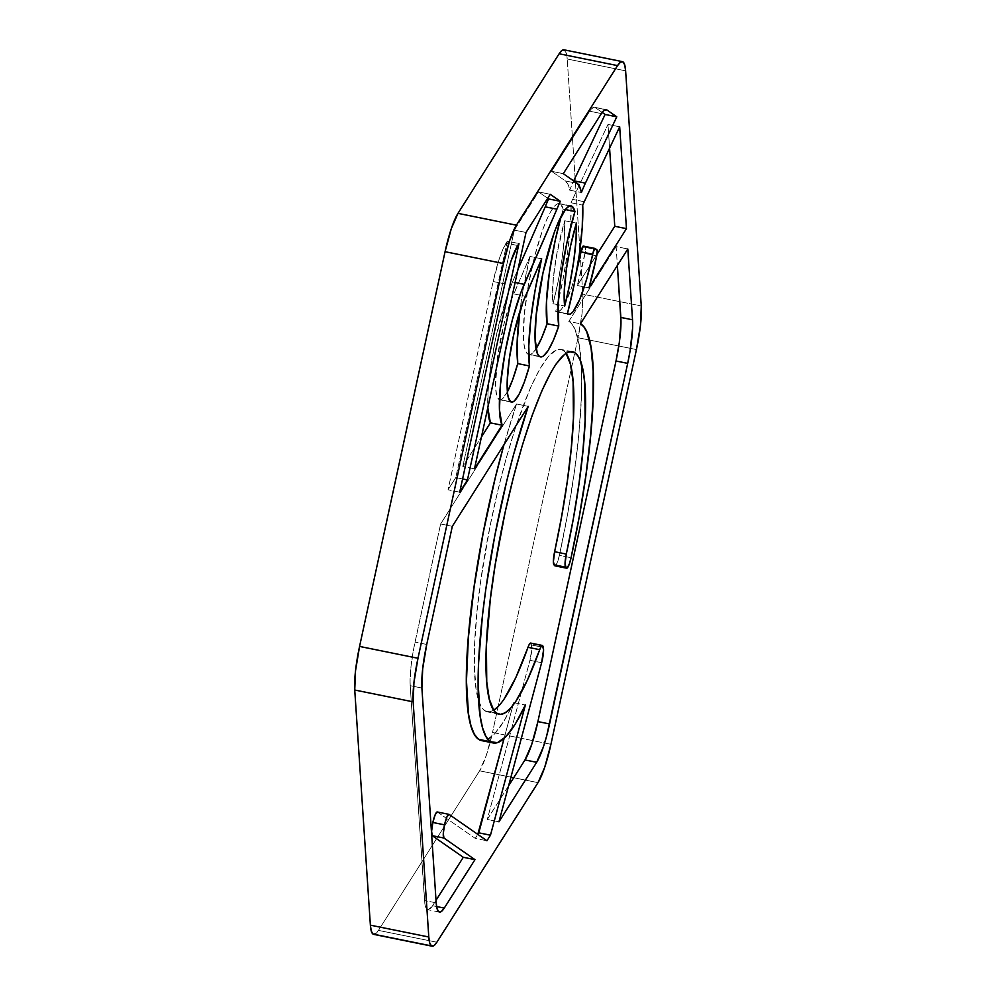 <?xml version="1.0" encoding="UTF-8"?>
<svg xmlns="http://www.w3.org/2000/svg" width="996" height="996" viewBox="0 0 996 996"><rect width="100%" height="100%" fill="white"/><g stroke="black" fill="none" stroke-linecap="round" stroke-linejoin="round"><path stroke-width="0.75" stroke-dasharray="4.98 3.74" d="M554.822 565.778L556.988 563.313L559.391 555.37L571.082 557.735L559.391 555.37A214.252 39.653 101.5 0 0 581.216 363.266A214.252 39.653 101.5 0 0 568.778 321.434L580.469 323.8L568.778 321.434L616.126 246.61L627.804 248.975L616.126 246.61L617.383 265.459L616.126 246.61L568.778 321.434L572.177 324.459L575.09 329.527L579.386 345.562L581.49 368.931L581.315 398.686L578.888 433.658L574.294 472.478L567.708 513.587L559.391 555.37A12.126 2.241 101.5 0 1 554.984 565.853M373.662 934.373A48.518 8.976 101.5 0 0 378.455 930.389L436.87 942.228L378.455 930.389L374.396 934.36M507.462 391.777L502.719 398.574L500.664 399.745L498.896 399.396L496.556 394.852L495.51 385.639L497.577 356.693L504.399 322.268L511.309 299.821L529.997 256.458L541.687 258.823L529.997 256.458L513.699 293.882L525.378 296.248L513.699 293.882A60.644 11.23 101.5 0 0 497.577 356.693A60.644 11.23 101.5 0 0 498.896 399.396L510.575 401.762L498.896 399.396A60.644 11.23 101.5 0 0 499.731 399.77A60.644 11.23 101.5 0 0 507.412 391.876M536.346 348.314L533.893 351.675L529.536 354.576L527.731 354.053L525.564 350.891L524.108 344.965L523.423 336.499L524.431 313.354L528.428 284.993L534.815 255.723L542.608 229.989L546.667 219.73L550.626 211.737L554.336 206.334L557.648 203.719L560.449 204.006L563.25 209.135L565.317 209.546L563.25 209.135A77.028 14.255 101.5 0 0 560.449 204.006L569.899 205.923L560.449 204.006A77.028 14.255 101.5 0 0 559.379 203.545A77.028 14.255 101.5 0 0 530.731 273.19A77.028 14.255 101.5 0 0 527.731 354.053L539.409 356.431L527.731 354.053A77.028 14.255 101.5 0 0 528.801 354.526A77.028 14.255 101.5 0 0 536.035 348.799M566.064 353.331A184.92 34.225 101.5 0 0 563.35 350.492L569.675 351.775L563.35 350.492A184.92 34.225 101.5 0 0 560.785 349.372A184.92 34.225 101.5 0 0 492.024 516.588A184.92 34.225 101.5 0 0 484.803 710.746L496.481 713.111L484.803 710.746A184.92 34.225 101.5 0 0 487.368 711.866A184.92 34.225 101.5 0 0 493.767 710.273L488.862 711.991L484.803 710.746L482.002 707.795L479.611 703.139L476.113 688.896L474.47 668.59L474.731 642.968L476.885 613.026L480.856 579.921L489.87 527.133L497.564 491.825L506.279 457.998L515.679 426.973L530.27 388.228L539.782 369.043L548.684 356.07L556.64 349.808L560.175 349.285L563.35 350.492L566.151 353.443M513.687 702.641L525.378 705.006L513.687 702.641L504.088 738.459L513.687 702.641A214.252 39.653 101.5 0 1 511.583 707.023A214.252 39.653 101.5 0 1 481.541 740.601L485.737 740.314L494.165 734.363L503.59 721.677L513.687 702.641M556.042 311.624L567.72 313.989L556.042 311.624A63.072 11.678 101.5 0 0 556.913 312.009A63.072 11.678 101.5 0 0 576.921 269.704L571.604 287.632L564.632 304.315L561.383 309.333L558.47 311.798L556.042 311.624A63.072 11.678 -78.5 0 1 555.718 311.375A63.072 11.678 101.5 0 0 556.042 311.624M567.409 313.74L555.718 311.375A100.683 18.638 101.5 0 0 571.144 205.923A100.683 18.638 101.5 0 0 571.057 202.773L582.735 205.139L571.057 202.773A63.072 11.678 -78.5 0 1 572.588 199.362A63.072 11.678 101.5 0 0 571.057 202.773L570.546 225.046L567.608 252.274L562.503 281.955L555.718 311.375L567.409 313.74M551.597 171.312L589.694 111.216L601.372 113.581L589.694 111.216L591.25 109.074L594.014 107.219L605.444 109.622L595.16 107.543A48.518 8.976 101.5 0 0 594.488 107.244A48.518 8.976 101.5 0 0 589.694 111.216L551.597 171.312L565.467 180.973L577.157 183.339L565.467 180.973L551.597 171.312L563.288 173.678L551.597 171.312M529.997 256.458A100.683 18.638 101.5 0 0 519.8 311.511L523.535 287.334L529.997 256.458M584.266 201.727L572.588 199.362L584.266 201.727M619.686 126.803L607.996 124.438L572.588 199.362L607.996 124.438L609.577 148.18L607.996 124.438L619.686 126.803M588.985 287.869L577.307 285.503L596.978 254.416L577.307 285.503A86.129 15.936 101.5 0 0 585.025 253.532L596.704 255.897L585.025 253.532A6.063 1.121 101.5 0 0 585.212 247.382L596.903 249.747L585.212 247.382L583.407 246.124L585.486 248.041L585.387 251.341L577.307 285.503L588.985 287.869M553.004 303.693A77.028 14.255 101.5 0 0 564.72 220.739L576.398 223.104L564.72 220.739A63.072 11.678 101.5 0 0 553.004 303.693L564.695 306.058L553.004 303.693L552.506 296.758L553.365 278.046L556.59 255.25L564.72 220.739L564.321 237.77L562.08 258.562L558.183 281.233L553.004 303.693M507.313 241.194L455.77 477.582L462.58 478.952L455.77 477.582L448.038 489.808L455.77 477.582L507.313 241.194L518.991 243.559L507.313 241.194L506.068 243.161A48.518 8.976 101.5 0 0 493.157 281.507L504.835 283.872L493.157 281.507L499.357 258.562L502.768 249.598L507.313 241.194M459.716 492.173L448.038 489.808L493.157 281.507L448.038 489.808L459.716 492.173M538.014 782.644L479.599 770.817L378.455 930.389L479.599 770.817A48.518 8.976 101.5 0 0 492.522 732.458L550.937 744.298L492.522 732.458L486.309 755.416L479.599 770.817L538.014 782.644M636.432 349.571L578.016 337.731L492.522 732.458L578.016 337.731A48.518 8.976 101.5 0 0 582.847 294.156L641.262 305.984L582.847 294.156L582.062 313.379L578.016 337.731L636.432 349.571M563.985 49.812L566.288 53.025L567.21 59.001L625.625 70.841L567.21 59.001L582.847 294.156L567.21 59.001A48.518 8.976 101.5 0 0 563.923 49.8M516.551 403.99A214.252 39.653 101.5 0 0 503.964 444.714L516.551 403.99L440.63 523.958L452.321 526.324L440.63 523.958L516.551 403.99L528.229 406.356L516.551 403.99M437.418 812.051L475.254 838.395L477.794 834.387L475.254 838.395L486.944 840.761L475.254 838.395L437.418 812.051L449.109 814.417L436.983 812.001M436.011 900.309L432.588 905.725L436.597 906.534L432.588 905.725L428.317 909.722L426.201 908.352L424.856 903.845L410.215 685.671L421.893 688.049L410.215 685.671L410.078 681.675L410.999 666.448L413.776 648.321L440.63 523.958L415.046 642.096A48.518 8.976 101.5 0 0 410.215 685.671L424.508 900.496A48.518 8.976 101.5 0 0 427.782 909.697A48.518 8.976 101.5 0 0 432.588 905.725L436.011 900.309M436.186 902.862L424.508 900.496L436.186 902.862M426.724 644.462L415.046 642.096L426.724 644.462M508.62 785.757L487.268 819.447L498.946 821.812L487.268 819.447L529.934 660.323L487.268 819.447L508.62 785.757M541.625 662.701L529.934 660.323A12.126 2.241 101.5 0 0 531.603 644.997L543.281 647.363L531.603 644.997L531.242 643.839L531.827 649.205L529.934 660.323L541.625 662.701M530.694 643.092L542.92 646.205L531.242 643.839A12.126 2.241 101.5 0 0 530.669 643.08L529.922 643.453M569.724 190.161L581.415 192.527L569.724 190.161A100.683 18.638 101.5 0 0 565.467 180.973L567.932 184.248L569.724 190.161A86.129 15.936 101.5 0 1 573.671 180.911A86.129 15.936 101.5 0 0 569.724 190.161M515.119 282.491L512.492 281.968A82.481 15.264 101.5 0 0 487.803 407.775L488.09 391.279L489.995 371.645L495.56 338.989L506.454 297.953L512.492 281.968L515.119 282.491M474.482 468.83L462.804 466.464L481.417 437.045L462.804 466.464L474.482 468.83M526.025 232.479L514.334 230.113L462.804 466.464L514.334 230.113L538.537 191.917L550.228 194.282L538.537 191.917L547.688 198.291L538.537 191.917L514.334 230.113L526.025 232.479M583.407 246.124L595.085 248.49L582.897 246.348M517.746 245.526L506.068 243.161L517.746 245.526M563.25 209.135A86.129 15.936 101.5 0 0 561.234 216.07L563.25 209.135M517.97 269.393L512.492 281.968L517.97 269.393M602.169 112.411L595.16 107.543L602.169 112.411M503.988 699.242L498.535 706.189M571.057 205.911L559.379 203.545M572.476 351.737L560.785 349.372M568.604 314.375L556.913 312.009M499.046 714.232L487.368 711.866M540.479 356.892L528.801 354.526M511.421 402.135L499.731 399.77M439.473 912.062L427.782 909.697M594.488 107.244L606.178 109.61"/><path stroke-width="1.49" d="M493.767 710.273A184.92 34.225 101.5 0 0 528.005 647.313L539.683 649.678A184.92 34.225 -78.5 0 1 499.046 714.232A184.92 34.225 -78.5 0 1 496.481 713.111A184.92 34.225 -78.5 0 1 503.702 518.953A184.92 34.225 -78.5 0 1 572.476 351.737A184.92 34.225 -78.5 0 1 575.028 352.858L569.675 351.775L575.028 352.858A184.92 34.225 -78.5 0 1 566.301 554.075L565.043 564.209L566.388 568.044L554.697 565.678L553.938 564.794L565.616 567.16L566.388 568.044L554.697 565.678A12.126 2.241 101.5 0 0 554.822 565.778A12.126 2.241 101.5 0 0 554.984 565.853L566.674 568.218A12.126 2.241 -78.5 0 1 566.5 568.143L554.822 565.778L566.936 568.193L569.314 564.06L571.082 557.735A12.126 2.241 -78.5 0 1 566.674 568.218M622.338 61.628L563.923 49.8A48.518 8.976 101.5 0 0 559.13 53.772L617.545 65.612A48.518 8.976 -78.5 0 1 622.338 61.628A48.518 8.976 -78.5 0 1 625.625 70.841L641.262 305.984A48.518 8.976 -78.5 0 1 636.432 349.571L550.937 744.298A48.518 8.976 -78.5 0 1 538.014 782.644L436.87 942.228L538.014 782.644L544.725 767.244L550.937 744.298L636.432 349.571L640.478 325.219L641.262 305.984L625.625 70.841L624.704 64.852L622.961 61.889L620.52 62.15L617.545 65.612L516.401 225.183L457.986 213.356L559.13 53.772L617.545 65.612L516.401 225.183L509.691 240.584L503.478 263.542L417.984 658.269L359.568 646.429L445.063 251.702L503.478 263.542L417.984 658.269L413.938 682.621L413.153 701.844L428.79 936.999L370.375 925.16L354.738 690.016L413.153 701.844L428.79 936.999L370.375 925.16A48.518 8.976 101.5 0 0 372.99 934.074A48.518 8.976 101.5 0 0 373.662 934.373L432.077 946.2A48.518 8.976 -78.5 0 1 431.405 945.901L372.99 934.074L431.405 945.901L433.858 945.714L436.87 942.228A48.518 8.976 -78.5 0 1 432.077 946.2M511.421 402.135A60.644 11.23 -78.5 0 0 529.436 365.98L517.758 363.602L512.654 379.713L507.412 391.876A60.644 11.23 101.5 0 0 517.758 363.602L517.098 343.67L519.8 311.511A100.683 18.638 101.5 0 0 517.758 363.602L529.436 365.98L524.344 382.078L519.153 394.142L514.397 400.94L512.342 402.11L510.575 401.762A60.644 11.23 -78.5 0 1 509.255 359.058A60.644 11.23 -78.5 0 1 525.378 296.248L541.687 258.823L535.213 289.699L530.768 319.753L528.776 346.035L529.436 365.98A100.683 18.638 -78.5 0 1 541.687 258.823L522.987 302.186L514.036 333.112L509.255 359.058L507.188 381.879L507.537 393.159L508.234 397.217L510.575 401.762A60.644 11.23 -78.5 0 0 511.421 402.135L511.384 402.123M572.127 206.371A77.028 14.255 -78.5 0 1 574.941 211.501L565.317 209.546L574.941 211.501L566.898 242.725L561.009 275.444L558.146 304.701L558.756 326.09A77.028 14.255 -78.5 0 1 540.479 356.892A77.028 14.255 -78.5 0 1 539.409 356.431A77.028 14.255 -78.5 0 1 542.422 275.556A77.028 14.255 -78.5 0 1 571.057 205.911A77.028 14.255 -78.5 0 1 572.127 206.371L569.899 205.923L572.127 206.371L574.941 211.501A86.129 15.936 -78.5 0 0 558.756 326.09L553.315 340.433L548.037 350.679L543.293 356.132L541.226 356.942L539.409 356.431L537.242 353.256L535.113 338.864L536.122 315.72L543.057 272.555L554.286 232.367L558.345 222.096L566.014 208.699L569.339 206.085L572.127 206.371M503.988 699.242L515.741 677.753L529 644.91L530.694 643.092A12.126 2.241 101.5 0 0 528.005 647.313L539.683 649.678A12.126 2.241 -78.5 0 1 542.347 645.445A12.126 2.241 -78.5 0 1 542.92 646.205L543.281 647.363A12.126 2.241 -78.5 0 1 541.625 662.701L498.946 821.812L536.67 762.313L498.946 821.812L541.625 662.701L543.567 649.815L542.384 645.458L540.679 647.276L527.432 680.119L515.679 701.607L510.213 708.554L505.146 712.825L500.552 714.356L496.481 713.111L493.68 710.16L489.322 699.192L486.745 681.824L486.422 645.333L490.343 599.156L495.161 564.944L505.246 511.745L513.5 477.009L522.601 444.428L532.213 415.245L541.961 390.594L551.46 371.421L556.017 364.113L564.483 354.452L568.33 352.173L571.853 351.65L575.028 352.858L577.829 355.809L580.232 360.465L583.718 374.683L584.777 384.12L585.113 420.573L582.959 450.491L578.987 483.57L573.372 518.543L566.301 554.075L554.623 551.709A184.92 34.225 101.5 0 0 566.064 353.331L570.509 364.411L573.098 381.754L573.422 418.208L571.268 448.125L567.309 481.205L561.682 516.177L554.623 551.709A12.126 2.241 101.5 0 0 553.938 564.794L565.616 567.16A12.126 2.241 -78.5 0 1 566.301 554.075L554.623 551.709L553.365 561.844L554.697 565.678A12.126 2.241 101.5 0 0 554.822 565.778L555.258 565.828M481.977 740.675L478.578 739.306L474.345 734.289L470.959 725.773L468.494 713.883L466.464 680.928L468.369 637.677L474.096 587.08L483.259 532.623L495.211 478.018L503.964 444.714A214.252 39.653 101.5 0 0 478.578 739.306A214.252 39.653 101.5 0 0 481.541 740.601L493.232 742.966A214.252 39.653 -78.5 0 1 490.256 741.671L478.578 739.306L490.256 741.671A214.252 39.653 -78.5 0 1 482.462 615.453A214.252 39.653 -78.5 0 1 528.229 406.356L513.662 454.213L506.889 480.383L494.937 534.989L485.787 589.445L482.462 615.453L478.603 662.788L478.142 683.293L480.184 716.261L482.649 728.138L486.023 736.654L490.256 741.671L497.415 742.68L505.856 736.729L515.281 724.042L525.378 705.006A214.252 39.653 -78.5 0 1 493.232 742.966M568.604 314.375A63.072 11.678 -78.5 0 0 592.695 254.241A6.063 1.121 -78.5 0 1 595.01 248.452A6.063 1.121 -78.5 0 1 595.085 248.49L596.903 249.747A6.063 1.121 -78.5 0 1 596.704 255.897A86.129 15.936 -78.5 0 1 588.985 287.869L626.459 228.644L619.686 126.803L584.266 201.727A63.072 11.678 -78.5 0 0 582.735 205.139A63.072 11.678 -78.5 0 1 584.266 201.727L619.686 126.803L626.459 228.644L614.769 226.279L596.978 254.416L614.769 226.279L609.577 148.18L614.769 226.279L626.459 228.644L588.985 287.869L596.704 255.897L597.177 250.419L594.575 248.714L592.695 254.241L581.004 251.876L583.407 246.124A6.063 1.121 101.5 0 0 583.32 246.087A6.063 1.121 101.5 0 0 581.004 251.876L576.921 269.704A63.072 11.678 101.5 0 0 581.004 251.876L592.695 254.241L586.706 279.042L579.772 299.348L573.061 311.698L570.16 314.163L567.72 313.989A63.072 11.678 -78.5 0 1 567.409 313.74L574.194 284.321L579.286 254.64L582.224 227.412L582.735 205.139A100.683 18.638 -78.5 0 1 567.409 313.74A63.072 11.678 -78.5 0 0 567.72 313.989A63.072 11.678 -78.5 0 0 568.604 314.375L568.542 314.363M601.372 113.581L563.288 173.678L601.372 113.581L604.385 110.095L606.85 109.909L616.773 116.818L605.095 114.453L573.733 180.786L585.411 183.152L616.773 116.818L585.411 183.152L573.733 180.786A86.129 15.936 101.5 0 0 573.671 180.911A86.129 15.936 101.5 0 1 573.733 180.786L605.095 114.453L602.169 112.411L605.095 114.453L616.773 116.818L606.85 109.909A48.518 8.976 -78.5 0 0 606.178 109.61A48.518 8.976 -78.5 0 0 601.372 113.581M576.398 223.104A77.028 14.255 -78.5 0 1 564.695 306.058A63.072 11.678 -78.5 0 1 576.398 223.104L576.012 240.136L573.758 260.927L569.874 283.599L564.695 306.058L564.309 290.471L566.388 269.318L570.621 245.713L576.398 223.104M462.58 478.952L467.448 479.948L518.991 243.559L517.746 245.526L518.991 243.559L467.448 479.948L459.716 492.173L504.835 283.872L459.716 492.173L467.448 479.948L462.58 478.952M504.088 738.459L478.79 832.83L490.468 835.196L525.378 705.006L490.468 835.196L478.79 832.83L477.794 834.387L504.088 738.459M486.944 840.761L490.468 835.196L486.944 840.761L449.109 814.417L486.944 840.761M474.968 859.648L443.955 838.047L432.264 835.681L463.289 857.282L474.968 859.648L463.289 857.282L436.011 900.309L463.289 857.282L432.264 835.681L443.955 838.047L474.968 859.648L444.266 908.091L474.968 859.648M439.473 912.062A48.518 8.976 -78.5 0 0 444.266 908.091L436.597 906.534L444.266 908.091L441.29 911.552L438.85 911.813L437.107 908.85L436.186 902.862L421.893 688.049L436.186 902.862A48.518 8.976 -78.5 0 0 439.473 912.062L439.41 912.05M452.321 526.324L426.724 644.462L452.321 526.324L528.229 406.356L452.321 526.324M580.469 323.8A214.252 39.653 -78.5 0 1 571.082 557.735L579.386 515.953L585.972 474.843L590.566 436.024L593.006 401.052L593.168 371.296L591.064 347.928L586.769 331.892L583.855 326.825L580.469 323.8L627.804 248.975L580.469 323.8M617.383 265.459L620.844 317.425L632.522 319.791L627.804 248.975L632.522 319.791L632.572 328.394L630.07 350.941L627.692 363.366L616.001 361L537.902 721.59L549.58 723.955L627.692 363.366L546.655 736.019L543.38 746.913L536.67 762.313L524.979 759.936L508.62 785.757L524.979 759.936A48.518 8.976 101.5 0 0 537.902 721.59L549.58 723.955A48.518 8.976 -78.5 0 1 536.67 762.313L524.979 759.936L531.69 744.547L537.902 721.59L616.001 361A48.518 8.976 101.5 0 0 620.844 317.425L632.522 319.791A48.518 8.976 -78.5 0 1 627.692 363.366L616.001 361L619.313 342.5L620.969 321.434L617.383 265.459M581.415 192.527A86.129 15.936 -78.5 0 1 585.411 183.152A86.129 15.936 101.5 0 0 581.415 192.527L579.61 186.613L577.157 183.339A100.683 18.638 -78.5 0 1 581.415 192.527M577.157 183.339L563.288 173.678L577.157 183.339M547.078 323.725L558.756 326.09L547.078 323.725L541.625 338.067L536.035 348.799A77.028 14.255 101.5 0 0 547.078 323.725A86.129 15.936 101.5 0 1 561.234 216.07L555.208 240.36L549.319 273.078L546.468 302.336L547.078 323.725M524.182 284.333L515.119 282.491L524.182 284.333L556.913 209.185A100.683 18.638 -78.5 0 1 560.3 201.304L550.228 194.282L526.025 232.479L550.228 194.282L560.3 201.304L548.622 198.939L560.3 201.304A100.683 18.638 101.5 0 0 556.913 209.185L545.235 206.819L556.913 209.185L521.157 291.803L512.342 319.803L505.072 352.397L500.527 384.17L499.469 409.866L502.071 425.23A82.481 15.264 -78.5 0 1 503.204 363.353A82.481 15.264 -78.5 0 1 524.182 284.333M487.791 407.501L490.393 422.864L502.071 425.23L474.482 468.83L526.025 232.479L474.482 468.83L502.071 425.23L490.393 422.864L481.417 437.045L490.393 422.864A82.481 15.264 101.5 0 1 487.803 407.775M547.688 198.291L548.622 198.939A100.683 18.638 101.5 0 0 545.235 206.819L517.97 269.393L545.235 206.819A100.683 18.638 101.5 0 1 548.622 198.939L547.688 198.291M428.79 936.999L429.699 942.913L431.405 945.901A48.518 8.976 -78.5 0 1 428.79 936.999M449.109 814.417L446.93 816.894L444.527 824.837L443.295 833.602L443.955 838.047A12.126 2.241 -78.5 0 1 444.527 824.837L432.849 822.472A12.126 2.241 101.5 0 0 432.264 835.681L431.604 831.237L432.849 822.472L444.527 824.837A12.126 2.241 -78.5 0 1 448.935 814.342A12.126 2.241 -78.5 0 1 449.109 814.417M421.893 688.049L422.69 668.814L426.724 644.462A48.518 8.976 -78.5 0 0 421.893 688.049M504.835 283.872L511.035 260.927L517.746 245.526A48.518 8.976 -78.5 0 0 504.835 283.872M375.442 933.875L372.99 934.074L371.284 931.086L370.375 925.16L354.738 690.016L355.522 670.781L359.568 646.429A48.518 8.976 101.5 0 0 354.738 690.016L413.153 701.844A48.518 8.976 -78.5 0 1 417.984 658.269L359.568 646.429L445.063 251.702L503.478 263.542A48.518 8.976 -78.5 0 1 516.401 225.183L457.986 213.356A48.518 8.976 101.5 0 0 445.063 251.702L451.275 228.756L457.986 213.356L559.13 53.772L562.105 50.31L564.545 50.049M437.418 812.051A12.126 2.241 101.5 0 0 437.256 811.977A12.126 2.241 101.5 0 0 432.849 822.472L435.252 814.529L437.418 812.051M498.535 706.189L493.468 710.459M530.669 643.08L542.347 645.445M437.256 811.977L448.935 814.342M583.32 246.087L595.01 248.452"/></g></svg>
